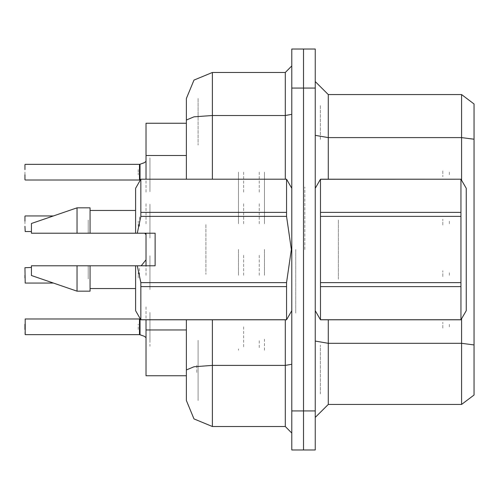 <?xml version="1.0" encoding="UTF-8"?>
<svg xmlns="http://www.w3.org/2000/svg" width="499" height="499" viewBox="0 0 499 499"><rect width="100%" height="100%" fill="white"/><g stroke="black" fill="none" stroke-linecap="round" stroke-linejoin="round"><path stroke-width="0.37" stroke-dasharray="2.5 1.87" d="M238.435 350.229L238.435 348.932M146.014 326.826L146.014 305.993L146.014 326.826M238.435 172.174L238.435 198.209L238.435 172.174M146.014 172.174L146.014 193.007L146.014 172.174M238.435 223.727L238.435 197.691L238.435 223.727M146.014 223.727L146.014 202.9L146.014 223.727M238.435 275.273L238.435 249.238L238.435 275.273M146.014 275.273L146.014 254.446L146.014 275.273M264.47 350.229L264.47 339.177M264.47 172.174L264.47 198.209L264.47 172.174M264.47 223.727L264.47 197.691L264.47 223.727M264.47 275.273L264.47 249.238L264.47 275.273M303.523 326.826L303.523 317.058L303.523 326.826M303.523 172.174L303.523 181.942L303.523 172.174M303.523 223.727L303.523 213.965L303.523 223.727M303.523 275.273L303.523 285.035L303.523 275.273M146.014 329.933L146.014 375.766M196.781 365.218L196.781 373.165L196.781 365.218M303.523 351.109L303.523 412.218L303.523 351.109M303.523 86.782L303.523 129.809L303.523 86.782M146.014 123.234L146.014 155.501M315.237 249.5L315.237 187.019L315.237 249.5M304.827 249.5L304.827 187.019L304.827 249.5M295.714 249.5L295.714 313.285L295.714 249.5M303.523 249.5L303.523 313.285L303.523 249.5M320.339 393.992L320.339 345.102L320.339 393.992M474.05 395.033L474.05 344.921M315.237 417.426L315.237 341.035L315.237 417.426M303.523 352.338L303.523 417.426L303.523 352.338M303.523 81.574L303.523 135.36L303.523 81.574M303.523 88.086L303.523 49.033M303.523 449.967L303.523 410.914M474.05 139.246L474.05 103.967M320.339 139.427L320.339 105.008L320.339 139.427M315.237 135.36L315.237 81.574L315.237 135.36M315.237 449.967L315.237 410.914M315.237 88.086L315.237 49.033M474.05 105.008L474.05 139.427L474.05 105.008M186.364 369.946L186.364 375.766M198.084 386.182L198.084 340.349L198.084 386.182M198.084 400.504L198.084 369.946L198.084 400.504M303.523 374.468L303.523 433.045L303.523 374.468M186.364 374.468L186.364 386.182M291.809 433.045L291.809 364.295L291.809 433.045M291.809 249.5L291.809 310.684L291.809 249.5M291.809 114.358L291.809 65.955L291.809 114.358M291.809 88.086L291.809 49.033M291.809 449.967L291.809 410.914M303.523 65.955L303.523 114.358L303.523 65.955M186.364 112.818L186.364 145.09L186.364 112.818M198.084 112.818L198.084 145.09L198.084 112.818M198.084 98.496L198.084 120.01L198.084 98.496M259.262 275.273L259.262 254.446L259.262 275.273M243.643 275.273L243.643 254.446L243.643 275.273M24.95 275.273L24.95 267.726L24.95 275.273M139.502 275.273L139.502 267.464L139.502 275.273M138.204 277.868L138.204 272.672L138.204 277.868M139.508 277.868L139.502 272.672L139.508 277.868M149.918 275.273L149.918 255.75L149.918 275.273M449.318 275.273L449.318 272.017L449.318 275.273M442.806 276.577L442.806 270.72L442.806 276.577M149.925 278.673L149.931 281.854M259.262 223.727L259.262 202.9L259.262 223.727M243.643 223.727L243.643 202.9L243.643 223.727M24.95 223.727L24.95 216.173L24.95 223.727M139.502 223.727L139.502 215.917L139.502 223.727M138.204 226.321L138.204 221.119L138.204 226.321M139.508 226.321L139.502 221.119L139.508 226.321M149.918 223.727L149.918 204.197L149.918 223.727M449.318 223.727L449.318 220.471L449.318 223.727M442.806 225.024L442.806 219.167L442.806 225.024M149.925 227.12L149.931 230.307M259.262 172.174L259.262 193.007L259.262 172.174M243.643 172.174L243.643 193.007L243.643 172.174M24.95 172.174L24.95 179.727L24.95 172.174M139.502 172.174L139.502 179.989L139.502 172.174M138.204 169.579L138.204 174.781L138.204 169.579M139.508 169.585L139.502 174.781L139.508 169.585M149.918 172.174L149.918 191.703L149.918 172.174M449.318 172.174L449.318 175.43L449.318 172.174M442.806 170.876L442.806 176.733L442.806 170.876M149.925 168.781L149.931 165.599M259.262 347.628L259.262 339.177M243.643 326.826L243.643 347.628M24.95 334.367L24.95 329.427M139.502 326.826L139.502 334.629M138.204 329.421L138.204 324.219M139.508 329.415L139.502 324.219M149.918 326.826L149.918 346.331M449.318 326.826L449.318 323.57L449.318 326.826M442.806 328.124L442.806 322.267L442.806 328.124M149.925 330.219L149.931 333.401M338.378 279.259L338.378 219.741L338.378 279.259M466.241 188.316L466.241 310.684M460.976 212.374L460.976 216.366M460.976 282.634L460.976 286.626M315.237 188.316L315.237 310.684L315.237 188.316M320.501 282.634L320.501 286.626M320.501 212.374L320.501 216.366M466.241 213.129L466.241 285.06L466.241 213.129M205.894 224.7L205.894 274.3L205.894 224.7M88.192 233.226L88.192 220.071L88.192 233.226M155.127 233.226L155.127 265.774L155.127 233.226M286.545 282.634L286.545 286.626M135.597 265.774L135.597 310.684M140.861 286.626L140.861 282.634M88.192 265.774L88.192 278.929L88.192 265.774M31.456 265.774L31.456 275.535M77.021 265.774L77.021 291.154M90.038 265.774L90.038 291.154M135.597 233.226L135.597 188.316M140.861 212.374L140.861 216.366M286.545 216.366L286.545 212.374M31.456 233.226L31.456 223.465M77.021 233.226L77.021 207.846M90.038 233.226L90.038 207.846M155.127 249.5L155.127 265.774L155.127 249.5M149.918 260.958L149.931 289.563L149.918 260.958M149.918 186.495L149.931 157.89L149.918 186.495M149.918 209.405L149.931 238.011L149.918 209.405M149.918 312.505L149.931 341.11L149.918 312.505M24.95 326.826L24.95 324.219L24.95 326.826"/><path stroke-width="0.75" d="M146.014 179.203L146.014 123.234L186.364 123.234M212.399 319.797L212.399 426.539L193.992 418.911L186.364 400.504L186.364 375.766L146.014 375.766L146.014 319.797M303.523 49.033L291.809 49.033L291.809 410.914L303.523 410.914L303.523 449.967L315.237 449.967L315.237 410.914L303.523 410.914L303.523 49.033L315.237 49.033L315.237 410.914M474.05 139.246L461.556 137.618L461.556 94.592L474.05 103.967L474.05 395.033L461.556 404.408L461.556 318.799M186.364 386.182L186.364 319.797M291.809 410.914L291.809 449.967L303.523 449.967M186.364 179.203L186.364 98.496L193.992 80.09L212.399 72.461L212.399 115.494L193.992 116.816L186.364 120.01L186.364 98.496M186.364 400.504L186.364 374.468M24.95 324.219L24.95 329.427M315.237 188.316L320.501 179.203L460.976 179.203L466.241 188.316L466.241 310.684L460.976 319.797L460.976 286.626L320.501 286.626L320.501 319.797L460.976 319.797M460.976 179.203L320.501 179.241L320.501 286.626M320.501 212.374L460.976 212.374L460.976 216.366L320.501 216.366M320.501 282.634L460.976 282.634L460.976 286.626M140.861 179.203L286.545 179.203L140.861 179.203L135.597 188.316L135.597 233.226L155.127 233.226L155.127 265.774L137.281 265.774L140.861 282.634L286.545 282.634L286.545 286.626L140.861 286.626L140.861 319.797L286.545 319.797L286.545 286.626M137.281 265.774L135.597 265.774L135.597 310.684L140.861 319.797M140.861 282.634L140.861 286.626M77.021 265.774L31.456 265.774L31.456 275.535L77.021 291.154L90.038 291.154L90.038 265.774L77.021 265.774L77.021 291.154M140.861 179.241L140.861 216.366L137.281 233.226M140.861 212.374L286.545 212.374L286.545 216.366L140.861 216.366M77.021 233.226L77.021 207.846L31.456 223.465L31.456 233.226L135.597 233.226M77.021 207.846L90.038 207.846L90.038 233.226M139.502 326.826L139.502 319.011L25.212 319.011L25.212 334.629L139.502 334.629L139.502 319.011L139.514 334.617L144.292 336.276L146.014 337.617M24.95 275.273L24.95 277.874M24.95 216.173L24.95 221.119M24.95 174.781L24.95 179.727M139.514 164.383L140.019 164.221L139.502 164.383L139.502 179.989L139.502 164.371L25.212 164.371M139.508 169.585L139.502 174.781M474.05 344.921L461.556 343.293L328.255 343.293L328.255 404.408L315.237 417.426M474.05 103.967L461.556 94.592L328.255 94.592L328.255 179.203M212.399 426.539L285.297 426.539L285.297 319.797M212.399 179.203L212.399 115.494L285.297 115.494L285.297 72.461L291.809 65.955M139.502 319.011L140.007 318.774L140.019 334.779L143.918 336.133M31.456 267.464L24.95 267.726L25.212 283.076L53.455 283.076M146.014 161.383L144.292 162.724L140.019 164.221L140.007 180.226L139.502 179.989L139.502 172.174M139.913 334.717L139.514 334.617M145.103 233.738L146.014 234.518M144.517 162.599L140.019 164.221M291.809 364.295L285.297 365.424L212.399 365.424L193.992 366.746L186.364 369.946M146.014 265.774L146.014 233.226M461.556 404.408L328.255 404.408M328.255 94.592L315.237 81.574L328.255 94.592M212.399 72.461L285.297 72.461M291.809 433.045L285.297 426.539M24.95 169.573L24.95 164.633M460.976 212.374L460.976 179.241M460.976 282.634L460.976 216.366M315.237 310.684L320.501 319.797M320.501 319.759L460.976 319.759M286.545 282.634L291.335 249.5L286.545 216.366M31.456 265.774L48.677 265.774M135.597 265.774L90.038 265.774M140.861 319.759L286.545 319.759M286.545 212.374L286.545 179.241M24.95 226.328L25.212 231.53L31.456 231.53M186.364 155.501L146.014 155.501M186.364 329.933L146.014 329.933M461.556 180.201L461.556 137.618L328.255 137.618L315.237 135.36M315.237 88.086L291.809 88.086M328.255 319.797L328.255 343.293L315.237 341.035M285.297 179.203L285.297 115.494L291.809 114.358M291.809 310.684L286.545 319.797M90.038 288.553L135.597 288.553M291.809 188.316L286.545 179.203M90.038 210.447L135.597 210.447M141.186 265.774L146.014 259.804M25.212 215.917L53.48 215.917M25.212 179.989L139.502 179.989"/></g></svg>
